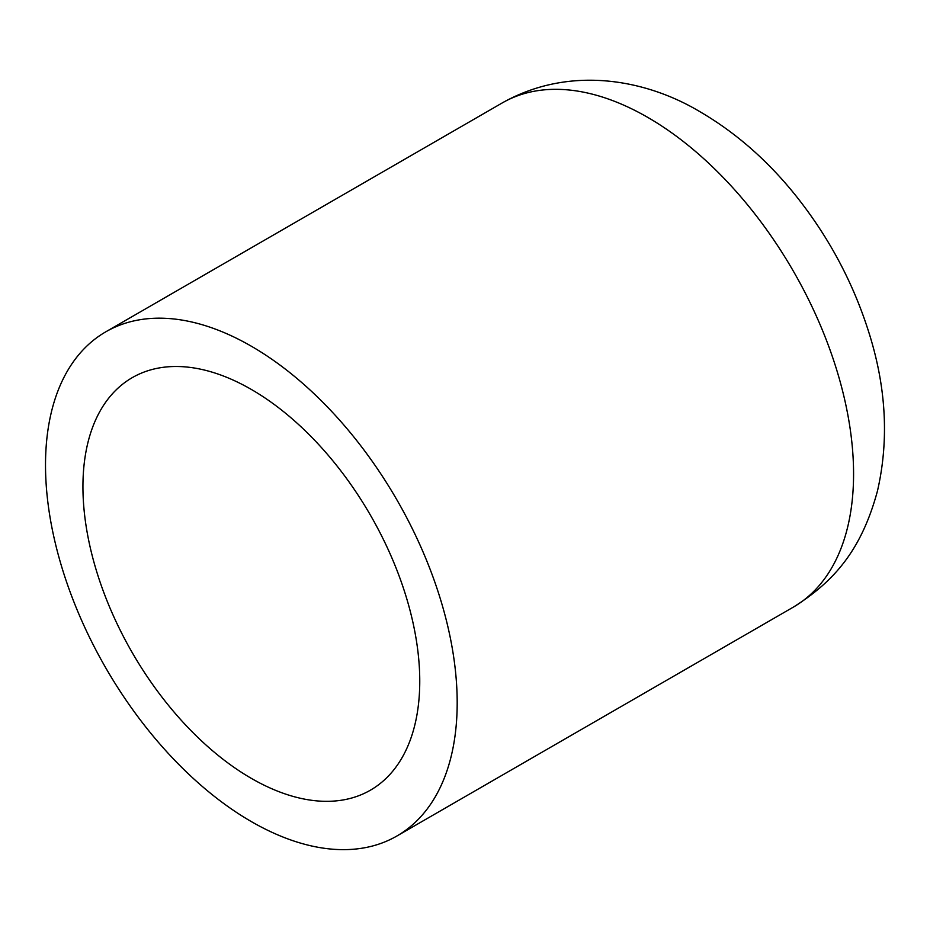 <?xml version="1.0" encoding="UTF-8"?>
<svg xmlns="http://www.w3.org/2000/svg" width="930" height="930" viewBox="0 0 930 930"><rect width="100%" height="100%" fill="white"/><g stroke="black" fill="none" stroke-linecap="round" stroke-linejoin="round"><path stroke-width="1.4" d="M251.344 821.597A291.102 168.063 60 0 1 61.182 565.08A291.102 168.063 60 0 1 105.799 331.812A291.102 168.063 60 0 1 396.901 499.875A291.102 168.063 60 0 1 396.889 836.012A291.102 168.063 60 0 1 251.344 821.597M251.344 778.375A238.173 137.512 60 0 1 95.755 568.497A238.173 137.512 60 0 1 132.258 377.65A238.173 137.512 60 0 1 370.431 515.162A238.173 137.512 60 0 1 370.431 790.175A238.173 137.512 60 0 1 251.344 778.375M502.188 102.963C569.648 64.902 646.129 79.236 700.662 112.135C736.397 133.106 768.227 161.111 796.185 196.125C829.072 237.476 853.333 283.022 868.969 332.766C886.244 387.45 889.08 440.146 877.49 490.866C861.703 549.235 834.861 581.111 793.278 607.162A291.102 168.063 -120 0 0 837.907 373.895A291.102 168.063 -120 0 0 647.733 117.378A291.102 168.063 -120 0 0 502.188 102.963L105.799 331.812M793.278 607.162L396.889 836.012"/></g></svg>
